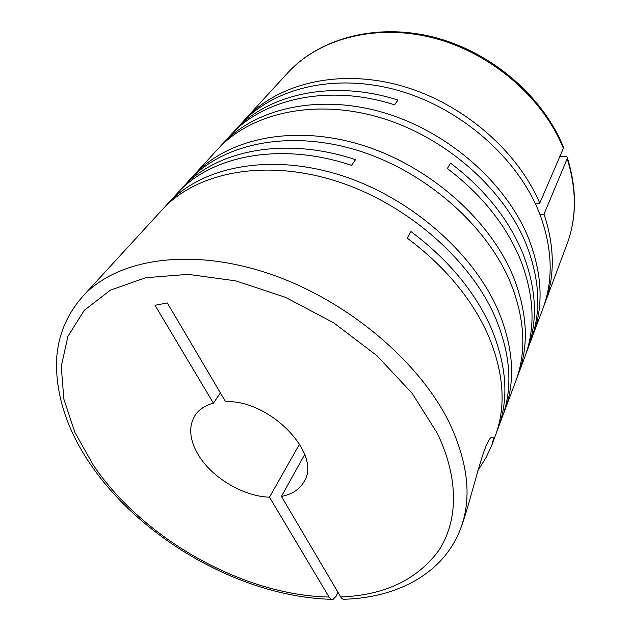<?xml version="1.0" encoding="UTF-8"?>
<svg xmlns="http://www.w3.org/2000/svg" width="631" height="631" viewBox="0 0 631 631"><rect width="100%" height="100%" fill="white"/><g stroke="black" fill="none" stroke-linecap="round" stroke-linejoin="round"><path stroke-width="0.95" d="M525.994 353.668L542.873 308.701C553.553 280.054 552.511 248.472 539.75 213.956C518.54 158.965 461.742 108.516 398.532 90.541C335.258 72.533 273.594 87.898 241.129 123.676L231.979 133.709M516.939 377.859L518.225 374.585C529.141 345.394 527.469 312.7 513.232 276.504C489.593 218.799 427.613 164.588 359.662 144.396C291.64 124.165 226.616 139.049 193.591 175.513L217.403 149.539C250.184 113.391 313.552 98.231 379.199 117.327C444.776 136.391 504.137 188.716 526.546 245.096C539.576 279.099 541.288 310.231 531.681 338.484L533.944 332.434C543.536 304.229 541.879 273.199 528.983 239.346C506.803 183.219 447.915 131.232 382.772 112.373C317.567 93.483 254.506 108.682 221.781 144.775L219.627 147.189M527.216 350.552C538.054 321.534 536.626 289.227 522.925 253.623C508.744 219.202 484.6 189.024 450.502 163.09L447.355 168.54C481.721 194.656 506.07 225.007 520.401 259.586C534.244 295.34 535.727 327.749 524.874 356.815L518.225 374.585M544.017 214.122L567.19 158.728C576.797 189.623 576.702 218.2 566.914 244.449L544.979 303.077C555.028 276.173 554.712 246.524 544.017 214.122L540.112 214.895M543.89 305.877L544.979 303.077M245.183 119.243L287.491 73.109C318.631 38.893 375.335 23.166 433.04 37.892C490.681 52.618 542.707 97.284 563.357 148.301L539.765 203.174C516.955 149.523 460.472 101.599 398.697 85.098C336.844 68.605 277.064 84.175 245.183 119.243L243.187 121.483M221.781 144.775L229.842 135.973C262.835 98.751 328.609 83.552 394.588 104.841L397.98 100.077C332.434 79.001 266.992 94.232 234.054 131.39M496.55 432.306L515.756 381.179C526.688 351.956 524.953 319.16 510.558 282.806C486.667 224.841 424.166 170.252 355.742 149.839C287.239 129.371 221.899 144.191 188.827 180.711L179.338 191.146M477.667 471.034L485.862 457.901L491.478 446.085C493.947 438.742 493.884 435.895 491.281 437.559C483.961 441.124 472.43 494.68 462.294 524.085L460.669 528.423C471.799 498.869 468.352 464.345 450.337 424.844C420.506 361.768 345.867 298.857 266.905 272.939C187.857 246.926 115.883 259.609 82.574 296.578L162.206 209.737C195.468 172.973 262.583 158.547 333.736 180.332C404.802 202.062 470.276 258.742 495.587 318.103C510.329 353.888 512.822 386.156 503.081 414.922L505.747 407.8C515.48 379.073 513.058 346.892 498.49 311.272C473.455 252.171 408.557 195.894 337.995 174.424C267.363 152.899 200.579 167.404 167.349 204.129L164.833 206.976M498.001 428.638C509.043 399.178 506.803 365.72 491.281 328.262C475.222 291.979 448.452 259.743 410.978 231.553L407.208 238.092C445.005 266.495 472.027 298.92 488.268 335.369C503.964 372.992 506.291 406.545 495.24 436.029L491.478 446.085M167.349 204.129L176.83 193.796C210.32 155.849 280.006 141.344 351.499 165.354L355.537 159.682C284.557 135.933 215.218 150.525 181.76 188.417M193.591 175.513L191.248 178.155M299.599 444.003L269.484 497.196C243.621 496.455 212.339 477.975 198.639 455.401C189.347 439.894 188.235 426.414 195.31 414.961C199.286 409.259 205.32 405.331 213.412 403.17L220.385 392.908M269.484 497.196L329.295 597.431L331.267 599.213L333.129 599.347L336.102 596.256L337.948 592.249M344.912 599.229C343.367 599.702 341.97 598.953 340.732 596.973L281.426 496.416C292.035 494.404 299.575 489.475 304.039 481.627C322.409 454.312 269.855 399.391 225.551 401.671L167.333 302.959L155.021 305.286L213.412 403.17M559.65 156.93L561.227 156.575C565.147 155.944 567.182 156.33 567.34 157.718L567.19 158.728M563.357 148.301L563.357 146.889M281.426 496.416L304.686 454.517M539.765 203.174L535.514 204.042M533.944 332.434L533.534 332.49M505.747 407.8L505.194 407.855M329.051 597.052C243.116 595.404 143.174 538.945 93.372 465.213L74.892 432.416L63.849 399.06L61.254 366.508L67.903 336.339L84.294 310.302L110.393 290.189L145.509 277.743L188.101 274.351L235.805 280.874L285.52 297.335L333.744 322.867L376.967 355.695L412.193 393.389L437.236 433.174C459.352 478.897 458.003 521.727 438.529 550.863C416.854 579.913 384.255 595.285 340.732 596.973M82.574 296.578C66.255 315.153 57.555 336.773 56.49 361.429C56.017 395.882 67.201 429.956 90.036 463.667M90.769 464.739C142.235 540.136 242.99 597.107 331.527 599.316M344.912 599.237C397.751 597.502 443.885 573.279 460.669 528.423M287.491 73.109C319.12 38.388 376.108 22.574 433.631 37.142C491.092 51.734 542.834 96.093 563.499 147.236M566.914 244.449C576.844 217.742 576.986 188.835 567.34 157.718"/></g></svg>
